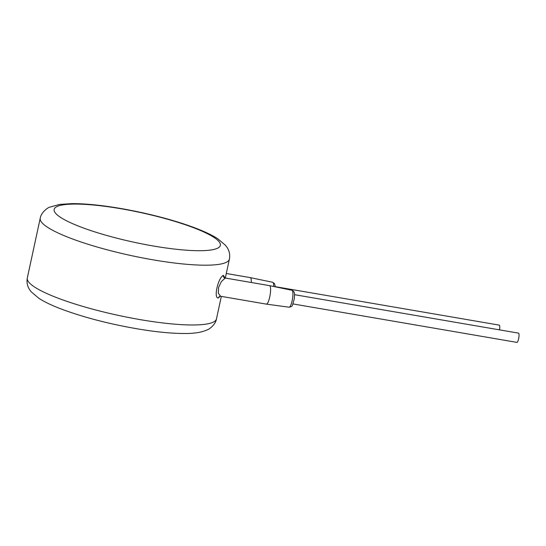 <?xml version="1.0" encoding="UTF-8"?>
<svg xmlns="http://www.w3.org/2000/svg" width="546" height="546" viewBox="0 0 546 546"><rect width="100%" height="100%" fill="white"/><g stroke="black" fill="none" stroke-linecap="round" stroke-linejoin="round"><path stroke-width="0.82" d="M224.563 277.327L223.41 275.334C217.922 277.757 213.274 299.269 218.536 297.891L219.901 296.294M224.481 277.88L224.447 277.068L225.771 278.112L225.143 278.167L221.396 281.524L218.584 287.428L218.311 293.127L220.543 296.253L219.622 296.41M225.771 278.112L269.533 285.626A9.384 2.157 99.7 0 1 269.547 285.626A9.384 2.157 99.7 0 1 269.895 285.851A9.384 2.157 99.7 0 1 269.915 296.055A9.384 2.157 99.7 0 1 266.373 304.122A9.384 2.157 99.7 0 1 266.352 304.122L220.543 296.253M275.266 286.67L499.228 325.123A4.689 1.078 99.7 0 1 499.413 325.232A4.689 1.078 99.7 0 1 499.508 329.866M294.54 294.676L518.509 333.128A4.689 1.078 99.7 0 1 518.693 333.244A4.689 1.078 99.7 0 1 518.7 338.363A4.689 1.078 99.7 0 1 516.919 342.383L292.956 303.924M226.29 273.498L250.252 277.614A9.384 2.157 99.7 0 1 250.266 277.621A9.384 2.157 99.7 0 1 250.614 277.839A9.384 2.157 99.7 0 1 251.296 282.494M27.307 277.996C26.529 282.282 27.32 286.213 29.689 289.79L31.197 291.823L38.937 298.355C44.472 301.897 51.706 305.378 60.654 308.797C82.521 317.021 107.699 323.642 136.186 328.651C155.098 331.886 171.232 333.497 184.589 333.497C194.035 333.606 201.604 332.391 207.303 329.839C208.115 329.866 215.574 325.123 216.469 318.898A96.765 17.301 -167.8 0 1 140.418 319.663A96.765 17.301 -167.8 0 1 27.307 277.996L40.233 218.216A96.765 17.301 12.2 0 0 153.337 259.882A96.765 17.301 12.2 0 0 229.395 259.118C230.18 254.873 229.395 250.962 227.061 247.386L225.566 245.359L217.731 238.732C200.048 227.238 159.186 215.138 120.523 208.463C101.501 205.207 85.299 203.597 71.908 203.617L59.555 204.429L49.427 207.262C48.608 207.241 41.127 211.985 40.233 218.216M218.536 297.891A2.348 2.252 64.1 0 1 219.724 296.355M223.41 275.334A2.348 2.252 -115.9 0 0 225.143 278.167M269.547 285.626L291.987 290.295A8.579 1.972 99.7 0 1 292.308 290.499A8.579 1.972 99.7 0 1 292.328 299.829A8.579 1.972 99.7 0 1 289.087 307.207L266.373 304.122M275.266 286.821L274.577 283.667L272.713 282.289A8.579 1.972 99.7 0 1 273.027 282.487A8.579 1.972 99.7 0 1 273.662 286.486M153.535 246.034A85.039 15.206 12.2 0 0 218.823 241.393A85.039 15.206 12.2 0 0 120.973 208.743A85.039 15.206 12.2 0 0 55.685 213.384A85.039 15.206 12.2 0 0 153.535 246.034M216.469 318.898L221.335 296.389M225.321 277.975L229.395 259.118M291.987 290.295L293.509 291.195C293.932 292.615 295.14 291.284 294.171 299.379C291.837 307.064 292.806 306.217 289.087 307.207M272.713 282.289L250.266 277.621"/></g></svg>
